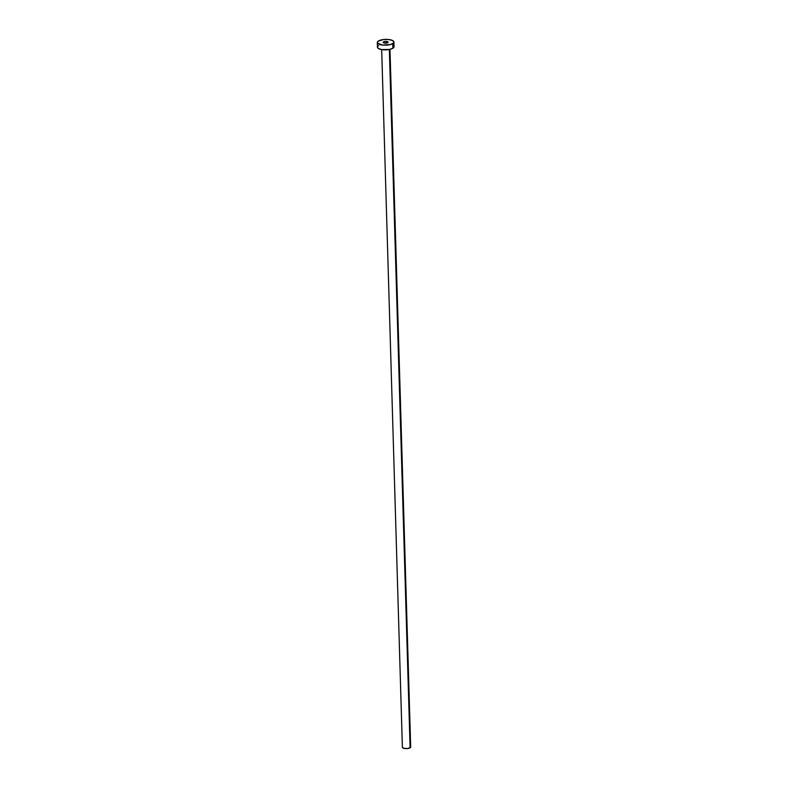 <?xml version="1.0" encoding="UTF-8"?>
<svg xmlns="http://www.w3.org/2000/svg" width="788" height="788" viewBox="0 0 788 788"><rect width="100%" height="100%" fill="white"/><g stroke="black" fill="none" stroke-linecap="round" stroke-linejoin="round"><path stroke-width="1.18" d="M383.47 41.912L383.204 42.572L384.347 43.074L387.755 42.68A2.492 0.867 178.3 0 1 384.968 43.153A2.492 0.867 178.3 0 1 383.126 42.375A2.492 0.867 178.3 0 1 383.47 41.912A2.492 0.867 178.3 0 1 386.258 41.439A2.492 0.867 178.3 0 1 388.11 42.227L385.962 41.429L383.47 41.912M377.314 42.542L377.452 47.211A8.304 2.896 -1.7 0 0 383.608 49.821A8.304 2.896 -1.7 0 0 392.897 48.255L392.759 43.586A8.304 2.896 178.3 0 1 383.47 45.152A8.304 2.896 178.3 0 1 377.314 42.542A8.304 2.896 178.3 0 1 378.467 41.006A8.304 2.896 178.3 0 1 387.765 39.439A8.304 2.896 178.3 0 1 393.911 42.05A8.304 2.896 178.3 0 1 392.759 43.586L392.897 48.255L389.351 49.486L410.105 747.792A4.157 1.448 -1.7 0 0 410.686 747.024L389.981 49.349M393.242 45.517L393.97 47.162L392.897 48.255A8.304 2.896 -1.7 0 0 394.059 46.719L393.911 42.05M381.678 49.595L402.382 747.27A4.157 1.448 -1.7 0 0 405.456 748.58A4.157 1.448 -1.7 0 0 410.105 747.792L389.38 49.477L381.53 49.565L378.27 48.413L377.462 47.339M377.925 46.206L378.614 45.674M378.467 41.006L383.549 39.548L388.366 39.489L392.257 40.385L393.901 41.922L393.448 43.054L390.602 44.483L382.86 45.103L377.57 43.222L377.393 42.099L378.467 41.006M387.755 42.68L388.1 42.188A2.492 0.867 178.3 0 1 387.755 42.68M410.272 746.423L410.45 747.526L407.563 748.531L403.761 748.305L402.392 747.339"/></g></svg>
